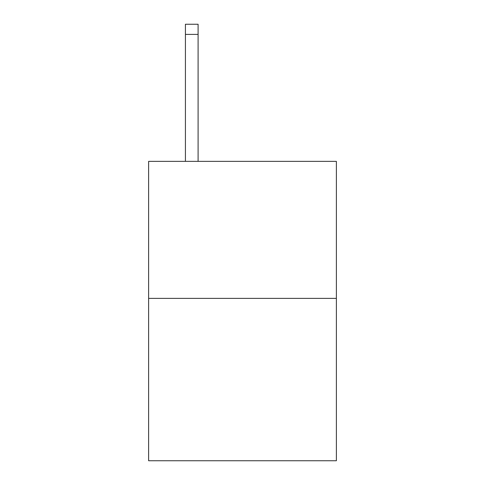 <?xml version="1.0" encoding="UTF-8"?>
<svg xmlns="http://www.w3.org/2000/svg" width="485" height="485" viewBox="0 0 485 485"><rect width="100%" height="100%" fill="white"/><g stroke="black" fill="none" stroke-linecap="round" stroke-linejoin="round"><path stroke-width="0.73" d="M336.378 298.372L336.378 161.359L148.622 161.359L148.622 460.75L336.378 460.75L336.378 298.372L148.622 298.372M198.098 161.359L198.098 34.399L185.415 34.399L185.415 24.25L198.098 24.25L198.098 34.399M185.415 161.359L185.415 34.399"/></g></svg>
